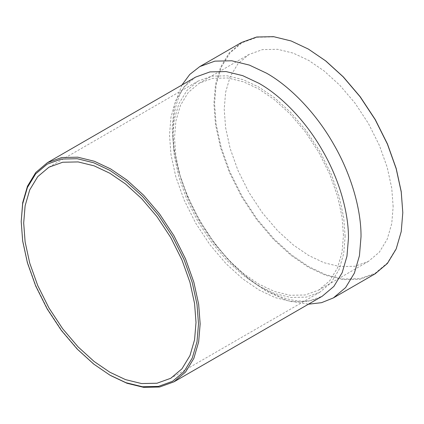<?xml version="1.0" encoding="UTF-8"?>
<svg xmlns="http://www.w3.org/2000/svg" width="424" height="424" viewBox="0 0 424 424"><rect width="100%" height="100%" fill="white"/><g stroke="black" fill="none" stroke-linecap="round" stroke-linejoin="round"><path stroke-width="0.32" stroke-dasharray="2.12 1.59" d="M21.2 220.602L22.695 240.265L27.481 262.26L35.786 285.559L47.409 308.789L61.713 330.471L77.74 349.307L94.393 364.454L109.848 375.102M375.134 273.809L360.034 279.252L343.117 279.607L325.537 275.293L308.354 267.194L291.166 255.449L273.586 239.465L256.668 219.574L241.569 196.694L229.299 172.171L220.538 147.578L215.482 124.359L213.908 103.604L215.482 84.668L220.538 67.289L229.299 52.815L241.569 42.458M308.518 49.173L291.41 41.139L273.915 36.877L257.082 37.264L242.067 42.713L229.872 53.037L221.158 67.458L216.134 84.758L214.571 103.604L216.139 124.285L221.174 147.425L229.909 171.932L242.136 196.365L257.183 219.171L274.042 238.988L291.558 254.914L308.683 266.617L325.786 274.683L343.286 278.981L360.124 278.648L375.166 273.247L387.393 262.97L396.138 248.586L401.199 231.308L402.8 212.472M393.154 206.711L391.744 188.15L387.223 167.385L379.385 145.384L368.414 123.453L354.909 102.99L339.778 85.203L324.053 70.903L308.683 60.399L293.313 53.154L277.593 49.295L262.461 49.613L248.952 54.484L237.981 63.748L230.142 76.691L225.621 92.236L224.211 109.169L225.621 127.735L230.142 148.501L237.981 170.496L248.952 192.427L262.461 212.896L277.593 230.683L293.313 244.982L308.683 255.481L324.053 262.726L339.778 266.585L354.909 266.272L368.414 261.401L379.385 252.137L387.223 239.189L391.744 223.644L393.154 206.711M181.917 85.017L174.444 105.041L172.123 127.73L173.697 148.485L178.753 171.699L187.514 196.296L199.784 220.814L214.883 243.699L231.801 263.585L249.381 279.575L266.569 291.315L287.377 300.648L308.455 304.188M345.136 236.385L343.7 217.454L339.089 196.27L331.091 173.835L319.903 151.463L306.123 130.587L290.689 112.445L274.651 97.859L258.974 87.148L243.297 79.76L227.259 75.822L211.825 76.145L198.05 81.111L186.857 90.561L178.864 103.763L174.253 119.621L172.812 136.894L174.253 155.831L178.864 177.009L186.857 199.45L198.05 221.816L211.825 242.692L227.259 260.834L243.297 275.42L258.974 286.131L274.651 293.525L290.689 297.457L306.123 297.139L319.903 292.168L331.091 282.723L339.089 269.516L343.7 253.658L345.136 236.385M343.445 235.41L342.036 216.85L337.515 196.084L329.676 174.084L318.705 152.152L305.201 131.689L290.069 113.902L274.344 99.603L258.974 89.098L243.604 81.853L227.884 77.995L212.753 78.313L199.243 83.183L188.272 92.448L180.433 105.391L175.912 120.935L174.502 137.869L175.912 156.435L180.433 177.2L188.272 199.195L199.243 221.127L212.753 241.595L227.879 259.382L243.604 273.681L258.974 284.181L274.344 291.426L290.069 295.284L305.201 294.971L318.705 290.096L329.676 280.836L337.515 267.889L342.036 252.344L343.445 235.41M169.499 134.98L170.994 154.643L175.78 176.638L184.085 199.943L195.708 223.172L210.013 244.849L226.04 263.691L242.692 278.833L258.974 289.958L275.256 297.637L291.908 301.718L307.935 301.385L322.245 296.228C305.089 307.14 272.706 300.155 242.078 272.86C217.809 251.125 199.036 223.936 185.754 191.298C163.982 138.526 172.112 88.293 195.708 77.057L184.085 86.867L175.78 100.578L170.994 117.045L169.499 134.98M48.924 167.21L198.05 81.111M319.903 292.168L170.771 378.266M199.243 83.183L248.952 54.484M368.414 261.401L318.705 290.096"/><path stroke-width="0.64" d="M198.496 323.92L197.017 341.691L192.273 358.004L184.048 371.588L172.531 381.309L158.359 386.423L142.48 386.752L125.981 382.702L109.848 375.102L93.715 364.078L77.216 349.074L61.337 330.407L47.165 308.926L35.648 285.914L27.422 262.832L22.679 241.039L21.2 221.556L22.679 203.785L27.422 187.472L35.648 173.888L47.165 164.168L61.337 159.053L77.216 158.724L93.715 162.774L109.848 170.379L125.981 181.398L142.48 196.402L158.359 215.069L172.531 236.55L184.048 259.562L192.273 282.649L197.017 304.437L198.496 323.92M110.675 375.579L126.956 383.254L143.614 387.34L159.636 387.006L173.946 381.844L185.569 372.034L193.869 358.322L198.66 341.855L200.154 323.92L198.66 304.257L193.869 282.262L185.569 258.963L173.946 235.733L159.641 214.051L143.614 195.21L126.956 180.067L110.675 168.943L94.393 161.268L77.74 157.182L61.713 157.516L47.409 162.673L35.786 172.483L27.481 186.2L22.695 202.661L21.2 221.556M196.01 322.484L194.574 303.552L189.963 282.368L181.965 259.933L170.771 237.562L156.997 216.685L141.563 198.543L125.525 183.958L109.848 173.246L94.17 165.858L78.133 161.92L62.699 162.244L48.924 167.21L37.731 176.66L29.733 189.862L25.122 205.72L23.686 222.992L25.122 241.929L29.733 263.108L37.731 285.543L48.924 307.914L62.699 328.791L78.133 346.933L94.17 361.518L109.848 372.23L125.525 379.623L141.563 383.556L156.997 383.232L170.771 378.266L181.965 368.816L189.963 355.614L194.574 339.757L196.01 322.484M199.784 66.584L241.569 42.458L256.668 37.01L273.586 36.66L291.166 40.974L308.354 49.073L325.542 60.818L343.122 76.802L360.034 96.693L375.139 119.573L387.404 144.096L396.17 168.688L401.226 191.908L402.8 212.663L401.221 231.594L396.17 248.978L387.404 263.452L375.134 273.809L333.354 297.929L345.618 287.578L354.385 273.104L359.441 255.72L361.015 236.788C361.317 211.385 352.137 175.859 333.354 143.699C314.894 111.348 288.718 85.632 266.569 73.198L249.381 65.095L231.801 60.786L214.888 61.136L199.784 66.584L189.777 74.433L181.917 85.017M402.8 212.663L401.231 191.595L396.191 168.461L387.457 143.953L375.235 119.52L360.188 96.714L343.329 76.898L325.812 60.966L308.518 49.173M308.455 304.188L321.551 302.672L333.354 297.929M173.946 381.844L322.245 296.228L333.868 286.417L342.168 272.706L346.959 256.239L348.454 238.299C348.74 214.237 340.043 180.582 322.245 150.112C304.755 119.462 279.957 95.103 258.974 83.321L242.692 75.647L226.04 71.561L210.013 71.895L195.708 77.057L47.409 162.673M308.354 49.073L308.688 49.269"/></g></svg>
